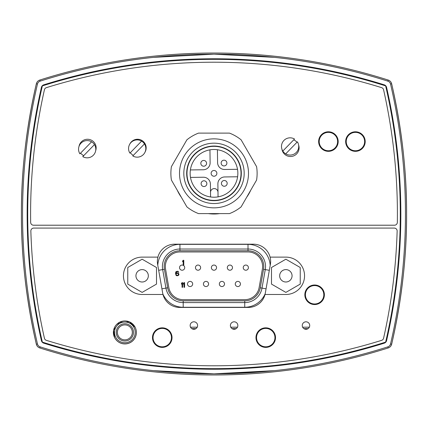 <?xml version="1.0" encoding="UTF-8"?>
<svg xmlns="http://www.w3.org/2000/svg" width="428" height="428" viewBox="0 0 428 428"><rect width="100%" height="100%" fill="white"/><g stroke="black" fill="none" stroke-linecap="round" stroke-linejoin="round"><path stroke-width="0.64" d="M265.301 293.175L270.368 264.424A17.248 17.248 0 0 0 270.084 257.121L285.867 257.121A18.688 18.688 0 0 1 304.549 275.803A18.688 18.688 0 0 1 285.867 294.491L265.012 294.491A17.248 17.248 0 0 0 265.301 293.175L265.205 293.656A22.197 22.197 0 0 1 244.741 307.256L244.741 302.585A17.521 17.521 0 0 0 262 288.103L265.264 269.592A17.521 17.521 0 0 0 248.005 249.026L179.937 249.026A17.521 17.521 0 0 0 162.677 269.592L165.941 288.103A17.521 17.521 0 0 0 183.2 302.585L244.741 302.585A17.521 17.521 0 0 0 262 288.103L260.272 287.798L263.541 269.287A15.772 15.772 0 0 0 248.005 250.776L179.937 250.776A15.772 15.772 0 0 0 164.406 269.287L167.669 287.798A15.772 15.772 0 0 0 183.2 300.83L244.741 300.83A15.772 15.772 0 0 0 260.272 287.798M184.58 282.646L183.997 282.646L183.419 283.341L183.419 284.133L183.997 283.438L183.997 287.3L184.58 287.3L184.58 282.646M182.638 282.646L182.061 282.646L181.477 283.341L181.477 284.133L182.061 283.438L182.061 287.3L182.638 287.3L182.638 282.646M178.487 274.118L178.198 275.011L177.615 275.311L176.646 275.209L176.063 274.418L176.159 273.824L176.935 273.326L177.904 273.428L178.487 274.118M178.487 273.23L177.031 272.834L175.967 273.326L176.646 271.743L177.518 271.641L178.781 272.24L177.904 271.245L176.063 271.545L175.48 273.128L176.063 275.407L177.031 275.803L178.487 275.407L178.974 274.514L178.487 273.23M183.789 264.937L183.789 260.283L183.211 260.283L182.628 260.973L182.628 261.77L183.211 261.075L183.211 264.937L183.789 264.937M262.391 269.084A14.606 14.606 0 0 0 248.005 251.948L179.937 251.948A14.606 14.606 0 0 0 165.556 269.084L168.819 287.595A14.606 14.606 0 0 0 183.2 299.664L244.741 299.664A14.606 14.606 0 0 0 259.122 287.595L262.391 269.084M244.741 307.256L183.2 307.256A22.197 22.197 0 0 1 162.849 293.929L162.699 293.175A17.248 17.248 0 0 0 162.988 294.491L142.133 294.491A18.688 18.688 0 0 1 123.451 275.803A18.688 18.688 0 0 1 142.133 257.121L157.916 257.121A17.248 17.248 0 0 0 157.632 264.424L162.699 293.175M184.709 267.639A2.589 2.589 0 0 0 182.119 265.055A2.589 2.589 0 0 0 179.535 267.639A2.589 2.589 0 0 0 182.119 270.229A2.589 2.589 0 0 0 184.709 267.639A2.589 2.589 0 0 0 182.119 265.055A2.589 2.589 0 0 0 179.535 267.639A2.589 2.589 0 0 0 182.119 270.229A2.589 2.589 0 0 0 184.709 267.639M200.63 267.639A2.589 2.589 0 0 0 198.046 265.055A2.589 2.589 0 0 0 195.457 267.639A2.589 2.589 0 0 0 198.046 270.229A2.589 2.589 0 0 0 200.63 267.639A2.589 2.589 0 0 0 198.046 265.055A2.589 2.589 0 0 0 195.457 267.639A2.589 2.589 0 0 0 198.046 270.229A2.589 2.589 0 0 0 200.63 267.639M224.523 283.967A2.589 2.589 0 0 0 221.934 281.383A2.589 2.589 0 0 0 219.345 283.967A2.589 2.589 0 0 0 221.934 286.557A2.589 2.589 0 0 0 224.523 283.967A2.589 2.589 0 0 0 221.934 281.383A2.589 2.589 0 0 0 219.345 283.967A2.589 2.589 0 0 0 221.934 286.557A2.589 2.589 0 0 0 224.523 283.967M248.411 267.639A2.589 2.589 0 0 0 245.822 265.055A2.589 2.589 0 0 0 243.232 267.639A2.589 2.589 0 0 0 245.822 270.229A2.589 2.589 0 0 0 248.411 267.639A2.589 2.589 0 0 0 245.822 265.055A2.589 2.589 0 0 0 243.232 267.639A2.589 2.589 0 0 0 245.822 270.229A2.589 2.589 0 0 0 248.411 267.639M216.557 267.639A2.589 2.589 0 0 0 213.973 265.055A2.589 2.589 0 0 0 211.384 267.639A2.589 2.589 0 0 0 213.973 270.229A2.589 2.589 0 0 0 216.557 267.639A2.589 2.589 0 0 0 213.973 265.055A2.589 2.589 0 0 0 211.384 267.639A2.589 2.589 0 0 0 213.973 270.229A2.589 2.589 0 0 0 216.557 267.639M208.596 283.967A2.589 2.589 0 0 0 206.007 281.383A2.589 2.589 0 0 0 203.423 283.967A2.589 2.589 0 0 0 206.007 286.557A2.589 2.589 0 0 0 208.596 283.967A2.589 2.589 0 0 0 206.007 281.383A2.589 2.589 0 0 0 203.423 283.967A2.589 2.589 0 0 0 206.007 286.557A2.589 2.589 0 0 0 208.596 283.967M192.67 283.967A2.589 2.589 0 0 0 190.086 281.383A2.589 2.589 0 0 0 187.496 283.967A2.589 2.589 0 0 0 190.086 286.557A2.589 2.589 0 0 0 192.67 283.967A2.589 2.589 0 0 0 190.086 281.383A2.589 2.589 0 0 0 187.496 283.967A2.589 2.589 0 0 0 190.086 286.557A2.589 2.589 0 0 0 192.67 283.967M240.445 283.967A2.589 2.589 0 0 0 237.861 281.383A2.589 2.589 0 0 0 235.272 283.967A2.589 2.589 0 0 0 237.861 286.557A2.589 2.589 0 0 0 240.445 283.967A2.589 2.589 0 0 0 237.861 281.383A2.589 2.589 0 0 0 235.272 283.967A2.589 2.589 0 0 0 237.861 286.557A2.589 2.589 0 0 0 240.445 283.967M232.484 267.639A2.589 2.589 0 0 0 229.895 265.055A2.589 2.589 0 0 0 227.311 267.639A2.589 2.589 0 0 0 229.895 270.229A2.589 2.589 0 0 0 232.484 267.639A2.589 2.589 0 0 0 229.895 265.055A2.589 2.589 0 0 0 227.311 267.639A2.589 2.589 0 0 0 229.895 270.229A2.589 2.589 0 0 0 232.484 267.639M114.586 337.548L113.618 330.154L119.508 322.273L129.336 321.829L135.157 327.265A11.497 11.497 0 0 1 127.544 343.62A11.497 11.497 0 0 1 113.388 332.433A11.497 11.497 0 0 1 135.157 327.265A11.497 11.497 0 0 1 130 342.662A11.497 11.497 0 0 1 114.586 337.548M126.035 343.877L123.74 343.877M117.384 332.379A7.474 7.474 0 0 1 128.593 325.906A7.474 7.474 0 0 1 128.593 338.848A7.474 7.474 0 0 1 117.384 332.379A7.474 7.474 0 0 1 128.593 325.906A7.474 7.474 0 0 1 128.593 338.848A7.474 7.474 0 0 1 117.384 332.379M265.012 294.491A17.248 17.248 0 0 1 248.315 307.427L179.685 307.427A17.248 17.248 0 0 1 162.988 294.491M214.471 207.848A34.497 34.497 0 0 1 183.896 156.514A34.497 34.497 0 0 1 243.639 155.701A34.497 34.497 0 0 1 214.471 207.848M216.873 173.319A2.873 2.873 0 0 0 214 170.483A2.873 2.873 0 0 0 211.127 173.367A2.873 2.873 0 0 0 214.027 176.229A2.873 2.873 0 0 0 216.873 173.319M210.581 196.971L210.523 192.375A3.74 3.74 0 0 1 214.209 188.588A3.74 3.74 0 0 1 217.996 192.274L218.055 196.869M190.487 177.411L203.418 177.235A6.902 6.902 0 0 1 210.41 184.04L210.523 192.375M217.996 192.274L217.879 183.938A6.902 6.902 0 0 1 224.684 176.946L237.615 176.769M209.945 149.843L210.121 162.774A6.902 6.902 0 0 1 203.316 169.766L190.385 169.937M237.513 169.301L224.582 169.472A6.902 6.902 0 0 1 217.59 162.672L217.419 149.741M206.852 183.617A2.873 2.873 0 0 0 203.974 180.782A2.873 2.873 0 0 0 201.101 183.671A2.873 2.873 0 0 0 204.001 186.533A2.873 2.873 0 0 0 206.852 183.617M206.574 163.293A2.873 2.873 0 0 0 203.701 160.457A2.873 2.873 0 0 0 200.823 163.346A2.873 2.873 0 0 0 203.728 166.208A2.873 2.873 0 0 0 206.574 163.293M226.899 163.014A2.873 2.873 0 0 0 224.026 160.179A2.873 2.873 0 0 0 221.148 163.068A2.873 2.873 0 0 0 224.053 165.93A2.873 2.873 0 0 0 226.899 163.014M227.177 183.339A2.873 2.873 0 0 0 224.299 180.504A2.873 2.873 0 0 0 221.426 183.393A2.873 2.873 0 0 0 224.326 186.255A2.873 2.873 0 0 0 227.177 183.339M214.412 203.535A30.185 30.185 0 0 1 187.657 158.622A30.185 30.185 0 0 1 239.931 157.911A30.185 30.185 0 0 1 214.412 203.535M214.369 200.662A27.306 27.306 0 0 1 190.166 160.024A27.306 27.306 0 0 1 237.46 159.382A27.306 27.306 0 0 1 214.369 200.662M214.326 197.212A23.861 23.861 0 0 1 193.178 161.709A23.861 23.861 0 0 1 234.501 161.147A23.861 23.861 0 0 1 214.326 197.212M214.369 200.374A27.023 27.023 0 0 1 190.417 160.163A27.023 27.023 0 0 1 237.214 159.526A27.023 27.023 0 0 1 214.369 200.374M94.465 144.6L82.77 156.621A8.624 8.624 0 0 0 94.465 144.6A8.624 8.624 0 0 0 80.994 143.193A8.624 8.624 0 0 0 79.886 153.812L91.581 141.796M79.019 146.403A8.624 8.624 0 0 1 89.666 139.533A8.624 8.624 0 0 1 95.674 150.688M83.733 155.631A8.624 8.624 0 0 1 80.619 153.058M282.817 151.052L294.512 139.036A8.624 8.624 0 0 0 282.817 151.052A8.624 8.624 0 0 0 298.621 145.081A8.624 8.624 0 0 1 292.554 156.252A8.624 8.624 0 0 1 281.95 149.249M285.701 153.861L297.396 141.839A8.624 8.624 0 0 1 298.621 145.081M293.683 139.881A8.624 8.624 0 0 1 296.995 142.251M144.482 143.92L132.782 155.942A8.624 8.624 0 0 0 144.482 143.92A8.624 8.624 0 0 0 131.011 142.513A8.624 8.624 0 0 0 129.898 153.133L141.598 141.112M129.77 144.134A8.624 8.624 0 0 1 141.609 140.282A8.624 8.624 0 0 1 144.958 152.277M133.306 155.401A8.624 8.624 0 0 1 130.358 152.662M292.062 275.803A6.195 6.195 0 0 1 282.769 281.169A6.195 6.195 0 0 1 282.769 270.437A6.195 6.195 0 0 1 292.062 275.803M300.237 267.505L300.237 284.101L285.867 292.399L271.491 284.101L271.491 267.505L285.867 259.208L300.237 267.505M148.334 275.803A6.195 6.195 0 0 1 139.036 281.169A6.195 6.195 0 0 1 139.036 270.437A6.195 6.195 0 0 1 148.334 275.803M156.509 267.505L156.509 284.101L142.133 292.399L127.763 284.101L127.763 267.505L142.133 259.208L156.509 267.505M171.409 180.07A43.121 43.121 0 0 1 171.409 166.642L186.886 139.828A43.121 43.121 0 0 1 198.517 133.113L229.483 133.113A43.121 43.121 0 0 1 241.114 139.828L256.591 166.642A43.121 43.121 0 0 1 256.591 180.07L241.114 206.885A43.121 43.121 0 0 1 229.483 213.599L198.517 213.599A43.121 43.121 0 0 1 186.886 206.885L171.409 180.07M250.68 190.31A40.243 40.243 0 0 1 246.678 197.244A40.243 40.243 0 0 0 250.68 190.31M219.655 213.599A40.243 40.243 0 0 1 208.345 213.599M181.322 197.244A40.243 40.243 0 0 1 177.32 190.31M274.385 370.643L214 373.831L153.615 370.643M391.952 85.054C401.865 129.101 406.744 172.083 406.6 214C406.744 255.917 401.865 298.899 391.952 342.946M153.615 57.357L214 54.169L274.385 57.357M36.048 342.946C26.135 298.899 21.256 255.917 21.4 214C21.256 172.083 26.135 129.101 36.048 85.054M266.66 371.413L214 373.831M162.255 328.41A9.197 9.197 0 0 0 154.289 342.207A9.197 9.197 0 0 0 170.221 342.207A9.197 9.197 0 0 0 162.255 328.41M265.745 328.41A9.197 9.197 0 0 0 257.779 342.207A9.197 9.197 0 0 0 273.711 342.207A9.197 9.197 0 0 0 265.745 328.41M314.612 303.976A9.197 9.197 0 0 0 322.578 290.179A9.197 9.197 0 0 0 306.646 290.179A9.197 9.197 0 0 0 314.612 303.976M328.41 132.359A9.197 9.197 0 0 0 320.444 146.157A9.197 9.197 0 0 0 336.376 146.157A9.197 9.197 0 0 0 328.41 132.359M355.433 132.359A9.197 9.197 0 0 0 347.466 146.157A9.197 9.197 0 0 0 363.399 146.157A9.197 9.197 0 0 0 355.433 132.359M345.658 141.561A9.774 9.774 0 0 1 360.317 133.097A9.774 9.774 0 0 1 360.317 150.025A9.774 9.774 0 0 1 345.658 141.561M318.635 141.561A9.774 9.774 0 0 1 333.3 133.097A9.774 9.774 0 0 1 333.3 150.025A9.774 9.774 0 0 1 318.635 141.561M157.916 257.121A17.248 17.248 0 0 1 174.619 244.185L253.381 244.185A17.248 17.248 0 0 1 270.084 257.121M304.838 294.78A9.774 9.774 0 0 1 319.497 286.311A9.774 9.774 0 0 1 319.497 303.243A9.774 9.774 0 0 1 304.838 294.78M255.971 337.606A9.774 9.774 0 0 1 270.63 329.143A9.774 9.774 0 0 1 270.63 346.075A9.774 9.774 0 0 1 255.971 337.606M152.48 337.606A9.774 9.774 0 0 1 167.145 329.143A9.774 9.774 0 0 1 167.145 346.075A9.774 9.774 0 0 1 152.48 337.606M302.254 325.537A3.74 3.74 0 0 1 307.855 322.3A3.74 3.74 0 0 1 307.855 328.774A3.74 3.74 0 0 1 302.254 325.537M190.139 325.537A3.74 3.74 0 0 1 195.746 322.3A3.74 3.74 0 0 1 195.746 328.774A3.74 3.74 0 0 1 190.139 325.537M230.387 325.537A3.74 3.74 0 0 1 235.989 322.3A3.74 3.74 0 0 1 235.989 328.774A3.74 3.74 0 0 1 230.387 325.537M394.466 225.214L33.534 225.214A2.873 2.873 0 0 1 30.661 222.378A565.153 565.153 0 0 1 44.421 89.762A2.873 2.873 0 0 1 46.374 87.649A565.153 565.153 0 0 1 381.626 87.649A2.873 2.873 0 0 1 383.579 89.762A565.153 565.153 0 0 1 397.339 222.378A2.873 2.873 0 0 1 394.466 225.214M381.626 340.351A565.153 565.153 0 0 1 46.374 340.351A2.873 2.873 0 0 1 44.421 338.238A565.153 565.153 0 0 1 30.853 231.045A2.873 2.873 0 0 1 33.732 228.087L394.268 228.087A2.873 2.873 0 0 1 397.147 231.045A565.153 565.153 0 0 1 383.579 338.238A2.873 2.873 0 0 1 381.626 340.351M385.644 85.9A568.026 568.026 0 0 0 42.356 85.9A568.026 568.026 0 0 0 42.356 342.1A568.026 568.026 0 0 0 385.644 342.1A568.026 568.026 0 0 0 385.644 85.9M39.809 347.953A574.927 574.927 0 0 0 388.191 347.953A5.173 5.173 0 0 0 391.663 344.198A574.927 574.927 0 0 0 391.663 83.802A5.173 5.173 0 0 0 388.191 80.047A574.927 574.927 0 0 0 39.809 80.047A5.173 5.173 0 0 0 36.337 83.802A574.927 574.927 0 0 0 36.337 344.198A5.173 5.173 0 0 0 39.809 347.953L40.157 346.862A4.023 4.023 0 0 1 37.455 343.935L36.337 344.198M384.253 343.17A569.176 569.176 0 0 1 43.747 343.17A3.451 3.451 0 0 1 41.42 340.645A569.176 569.176 0 0 1 41.42 87.355A3.451 3.451 0 0 1 43.747 84.83A569.176 569.176 0 0 1 384.253 84.83A3.451 3.451 0 0 1 386.58 87.355A569.176 569.176 0 0 1 386.58 340.645A3.451 3.451 0 0 1 384.253 343.17M303.998 328.699L307.978 328.699M307.732 328.843L304.244 328.843M303.907 328.64L308.069 328.64M309.332 327.201L302.644 327.201M232.131 328.699L236.112 328.699M235.865 328.843L232.377 328.843M232.04 328.64L236.203 328.64M237.465 327.201L230.778 327.201M191.888 328.699L195.869 328.699M195.623 328.843L192.135 328.843M191.798 328.64L195.96 328.64M197.222 327.201L190.535 327.201M266.066 288.82L262 288.103M269.33 270.309L263.541 269.287M270.18 265.499A22.197 22.197 0 0 0 248.005 244.351L248.005 250.776M248.005 244.351L179.937 244.351A22.197 22.197 0 0 0 157.777 265.248M161.934 288.809L165.941 288.103A17.521 17.521 0 0 0 183.2 302.585L183.2 300.83M183.2 307.256L183.2 302.585M158.665 270.298L164.406 269.287M179.937 244.351L179.937 250.776M244.741 302.585L244.741 300.83M165.941 288.103L167.669 287.798M265.264 269.592A17.521 17.521 0 0 0 248.005 249.026M114.511 332.379A10.347 10.347 0 0 1 134.125 327.773A10.347 10.347 0 0 1 127.223 342.454A10.347 10.347 0 0 1 114.511 332.379M116.234 332.379A8.624 8.624 0 0 0 129.17 339.848A8.624 8.624 0 0 0 129.17 324.911A8.624 8.624 0 0 0 116.234 332.379M388.191 347.953L387.843 346.862A573.777 573.777 0 0 1 40.157 346.862M391.663 344.198L390.545 343.935A4.023 4.023 0 0 1 387.843 346.862M391.663 83.802L390.545 84.065A573.777 573.777 0 0 1 390.545 343.935M37.455 343.935A573.777 573.777 0 0 1 37.455 84.065L36.337 83.802M388.191 80.047L387.843 81.138A4.023 4.023 0 0 1 390.545 84.065M37.455 84.065A4.023 4.023 0 0 1 40.157 81.138L39.809 80.047M40.157 81.138A573.777 573.777 0 0 1 387.843 81.138"/></g></svg>
